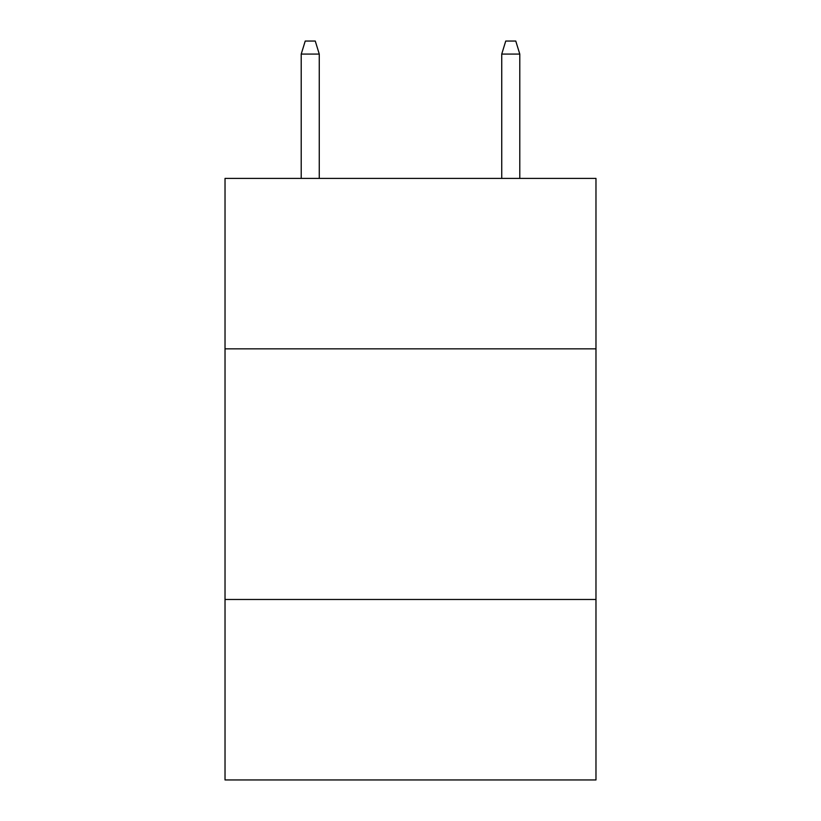 <?xml version="1.0" encoding="UTF-8"?>
<svg xmlns="http://www.w3.org/2000/svg" width="821" height="821" viewBox="0 0 821 821"><rect width="100%" height="100%" fill="white"/><g stroke="black" fill="none" stroke-linecap="round" stroke-linejoin="round"><path stroke-width="1.23" d="M595.974 348.843L595.974 178.403L225.026 178.403L225.026 348.843L595.974 348.843L595.974 779.95L225.026 779.95L225.026 348.843M595.974 599.484L225.026 599.484M319.266 178.403L319.266 54.083L301.215 54.083L301.215 178.403M301.215 54.083L305.227 41.05L315.254 41.05L319.266 54.083M501.734 54.083L505.746 41.05L515.773 41.05L519.785 54.083L501.734 54.083L501.734 178.403M519.785 54.083L519.785 178.403"/></g></svg>
